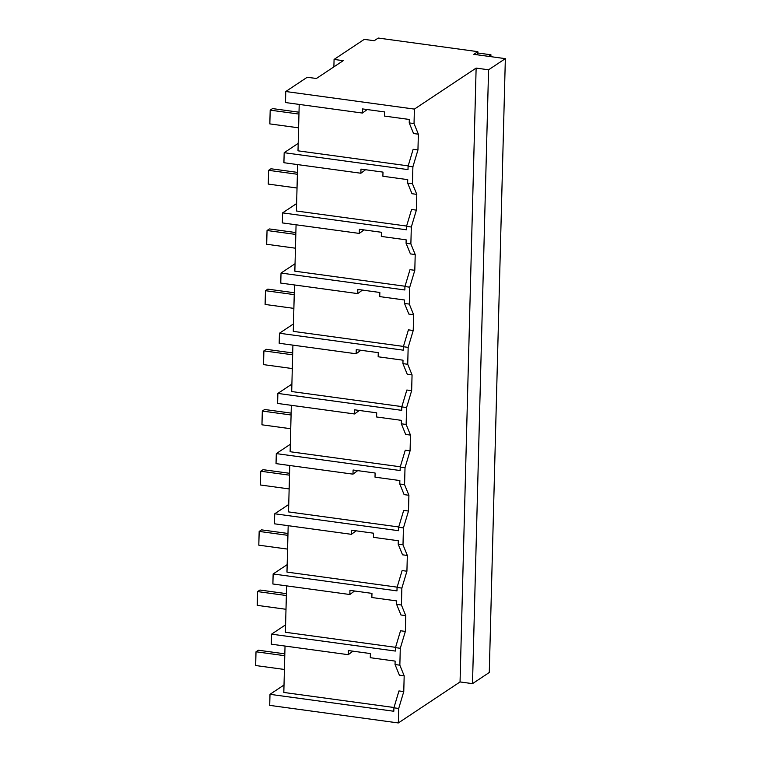 <?xml version="1.0" encoding="UTF-8"?>
<svg xmlns="http://www.w3.org/2000/svg" width="761" height="761" viewBox="0 0 761 761"><rect width="100%" height="100%" fill="white"/><g stroke="black" fill="none" stroke-linecap="round" stroke-linejoin="round"><path stroke-width="1.14" d="M472.505 683.644L460.053 681.942L398.336 722.95L269.708 705.371L269.993 694.327L393.817 711.25L393.913 707.806L398.964 690.931L403.768 691.587L404.177 675.825L399.848 665.19L400.286 648.286L405.347 631.411L405.756 615.639L401.418 605.005L401.865 588.101L406.916 571.226L407.335 555.463L402.997 544.828L403.435 527.925L408.495 511.04L408.904 495.278L404.576 484.643L405.014 467.739L410.074 450.864L410.483 435.092L406.146 424.457L406.593 407.554L411.644 390.678L412.062 374.916L407.725 364.281L408.162 347.377L413.223 330.502L413.632 314.731L409.304 304.096L409.741 287.192L414.802 270.317L415.211 254.555L410.873 243.92L411.32 227.016L416.372 210.141L416.79 194.369L412.452 183.734L412.89 166.83L417.951 149.955L418.36 134.193L414.032 123.558L414.403 109.099L285.775 91.52L307.244 77.251L316.376 78.507L343.211 60.671L334.079 59.425L364.272 39.363L374.231 40.723L378.255 38.05L477.841 51.662L473.818 54.335L505.352 58.645L488.572 69.793L472.505 683.644L489.275 672.496L505.352 58.645M398.336 722.95L398.707 708.462L403.768 691.587M460.053 681.942L476.129 68.09L414.403 109.099M398.707 708.462L393.913 707.806M284.015 685.005L269.993 694.327M299.216 104.409L297.998 150.821L408.181 165.879M393.998 707.511L283.815 692.453L285.033 646.041M395.577 647.326L285.394 632.267L286.612 585.865M397.147 587.15L286.973 572.091L288.181 525.68M398.726 526.964L288.543 511.906L289.76 465.504M400.305 466.788L290.122 451.73L291.339 405.318M401.875 406.602L291.701 391.544L292.909 345.142M403.454 346.426L293.27 331.368L294.488 284.956M405.033 286.241L294.849 271.182L296.067 224.771M406.602 226.055L296.429 210.997L297.637 164.595M333.889 66.863L334.079 59.425M476.129 68.09L488.572 69.793M400.286 648.286L395.482 647.63L395.397 651.064L271.572 634.151L271.306 644.177L348.262 654.688L352.971 651.178M404.177 675.825L399.382 675.169L395.045 664.534L395.13 661.1L370.284 657.704L370.388 653.556L348.376 650.55L348.262 654.688M399.848 665.19L395.045 664.534M271.572 634.151L285.594 624.829M477.756 54.878L477.841 51.662M414.032 123.558L409.228 122.901L409.313 119.467L384.467 116.072L384.571 111.924L362.559 108.918L362.445 113.056L285.489 102.545L285.775 91.52M362.445 113.056L367.154 109.546M417.951 149.955L413.147 149.299L408.096 166.174L412.89 166.83M418.36 134.193L413.565 133.536L409.228 122.901M412.452 183.734L407.649 183.078L407.744 179.644L382.888 176.248L382.992 172.11L360.98 169.094L360.876 173.242L283.91 162.721L284.176 152.695L408.001 169.617L408.096 166.174M284.176 152.695L298.198 143.372M405.756 615.639L400.952 614.983L396.614 604.348L396.709 600.914L371.853 597.518L371.967 593.38L349.946 590.365L349.841 594.512L354.55 590.993M401.418 605.005L396.614 604.348M405.347 631.411L400.543 630.755L395.482 647.63M349.841 594.512L272.885 583.991L273.142 573.965L287.163 564.652M401.865 588.101L397.061 587.444L402.122 570.569L406.916 571.226M273.142 573.965L396.976 590.888L397.061 587.444M407.335 555.463L402.531 554.807L398.193 544.172L398.288 540.738L373.432 537.333L373.537 533.195L351.525 530.189L351.42 534.327L356.119 530.817M402.997 544.828L398.193 544.172M351.42 534.327L274.455 523.806L274.721 513.789L288.742 504.467M403.435 527.925L398.64 527.268L403.691 510.393L408.495 511.04M274.721 513.789L398.545 530.702L398.64 527.268M408.904 495.278L404.11 494.621L399.772 483.986L399.858 480.552L375.011 477.157L375.116 473.009L353.104 470.003L352.99 474.151L357.699 470.631M404.576 484.643L399.772 483.986M352.99 474.151L276.034 463.63L276.3 453.604L290.322 444.281M405.014 467.739L400.21 467.083L405.271 450.208L410.074 450.864M276.3 453.604L400.124 470.526L400.21 467.083M410.483 435.092L405.68 434.436L401.342 423.801L401.437 420.367L376.581 416.971L376.695 412.833L354.674 409.827L354.569 413.965L359.278 410.455M406.146 424.457L401.342 423.801M354.569 413.965L277.613 403.444L277.87 393.418L291.891 384.105M406.593 407.554L401.789 406.897L406.85 390.022L411.644 390.678M277.87 393.418L401.703 410.341L401.789 406.897M412.062 374.916L407.259 374.26L402.921 363.625L403.016 360.191L378.16 356.795L378.265 352.647L356.253 349.641L356.148 353.779L360.847 350.269M407.725 364.281L402.921 363.625M356.148 353.779L279.182 343.268L279.449 333.242L293.47 323.92M408.162 347.377L403.368 346.721L408.419 329.846L413.223 330.502M279.449 333.242L403.273 350.165L403.368 346.721M413.632 314.731L408.838 314.074L404.5 303.439L404.586 300.005L379.739 296.609L379.844 292.471L357.832 289.456L357.718 293.603L362.426 290.084M409.304 304.096L404.5 303.439M357.718 293.603L280.761 283.082L281.028 273.056L295.049 263.744M409.741 287.192L404.938 286.536L409.998 269.66L414.802 270.317M281.028 273.056L404.852 289.979L404.938 286.536M415.211 254.555L410.407 253.898L406.07 243.263L406.165 239.829L381.309 236.433L381.423 232.286L359.401 229.28L359.297 233.418L364.005 229.908M410.873 243.92L406.07 243.263M359.297 233.418L282.341 222.906L282.597 212.88L296.619 203.558M411.32 227.016L406.517 226.359L411.577 209.484L416.372 210.141M282.597 212.88L406.431 229.793L406.517 226.359M416.79 194.369L411.986 193.713L407.649 183.078M360.876 173.242L365.575 169.722M488.581 56.352L490.94 54.782L477.803 52.985M490.893 56.666L490.94 54.782M284.833 653.832L258.36 650.217L256.01 651.777L255.648 665.533L284.424 669.461M256.01 651.777L284.785 655.706M286.402 593.656L259.939 590.032L257.589 591.592L257.228 605.356L285.993 609.285M257.589 591.592L286.355 595.53M287.981 533.471L261.508 529.856L259.168 531.416L258.807 545.171L287.572 549.1M259.168 531.416L287.934 535.344M289.56 473.294L263.087 469.67L260.738 471.23L260.376 484.985L289.151 488.923M260.738 471.23L289.513 475.168M291.13 413.109L264.666 409.494L262.317 411.054L261.955 424.809L290.721 428.738M262.317 411.054L291.083 414.983M292.709 352.933L266.236 349.309L263.896 350.869L263.534 364.624L292.3 368.562M263.896 350.869L292.662 354.807M294.288 292.747L267.815 289.132L265.465 290.692L265.104 304.448L293.879 308.376M265.465 290.692L294.241 294.621M295.858 232.562L269.394 228.947L267.044 230.507L266.683 244.262L295.449 248.2M267.044 230.507L295.81 234.436M297.437 172.386L270.964 168.771L268.623 170.331L268.262 184.086L297.028 188.015M268.623 170.331L297.389 174.259M299.016 112.2L272.543 108.585L270.193 110.145L269.832 123.9L298.607 127.829M270.193 110.145L298.968 114.074"/></g></svg>
